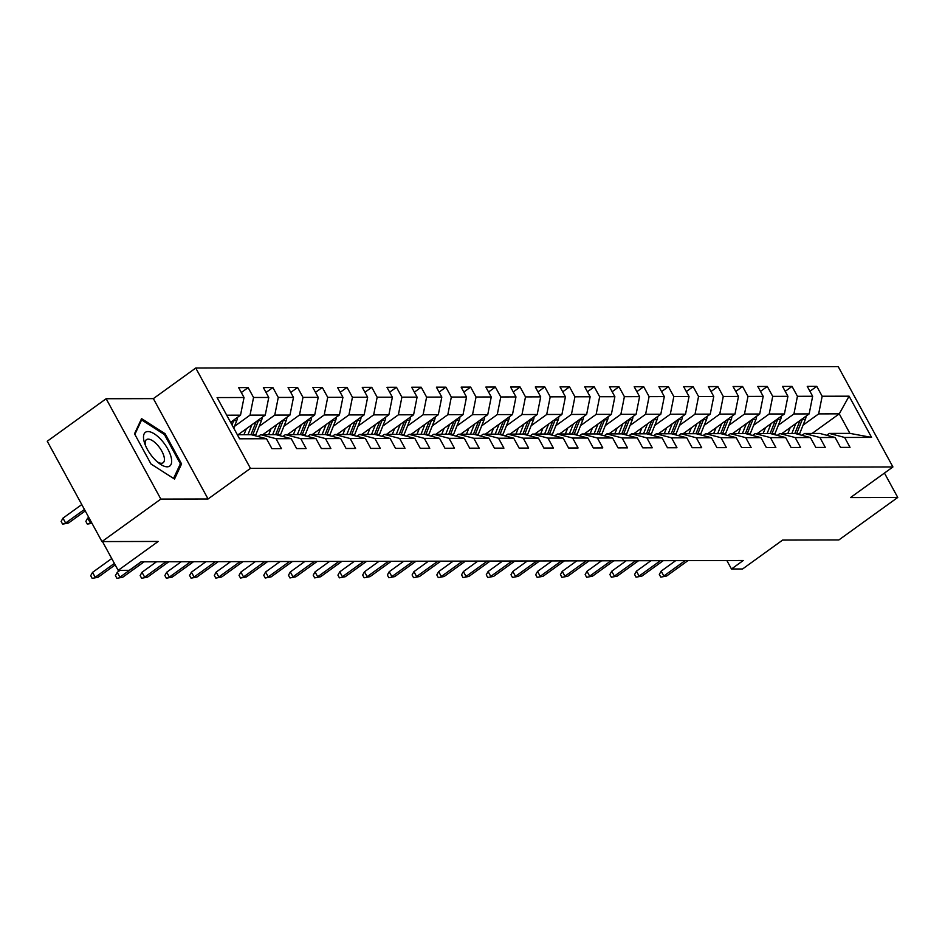 <?xml version="1.0" encoding="UTF-8"?>
<svg xmlns="http://www.w3.org/2000/svg" width="945" height="945" viewBox="0 0 945 945"><rect width="100%" height="100%" fill="white"/><g stroke="black" fill="none" stroke-linecap="round" stroke-linejoin="round"><path stroke-width="1.42" d="M106.135 398.731L47.25 441.232L101.954 541.579L160.839 499.078L208.065 498.972L250.46 468.366L195.745 368.03L153.362 398.625L106.135 398.731L160.839 499.078M250.46 468.366L892.919 466.948L838.215 366.613L195.745 368.03M892.919 466.948L850.524 497.554L897.75 497.448L884.449 473.067M897.75 497.448L838.865 539.949L782.614 540.079L742.569 568.984L731.477 569.008L743.254 560.503L141.041 561.826L129.276 570.331L118.172 570.355L158.217 541.45L101.954 541.579M237.349 434.724L251.181 434.688L266.514 438.74L271.912 448.639L281.421 448.615L276.023 438.716L291.237 438.681L296.635 448.58L306.145 448.556L300.746 438.657L315.961 438.634L321.347 448.532L330.856 448.509L325.47 438.61L340.684 438.574L346.071 448.473L355.58 448.45L350.182 438.551L365.396 438.515L370.794 448.414L380.303 448.402L374.905 438.504L390.12 438.468L395.518 448.367L405.027 448.343L399.629 438.445L414.843 438.409L420.241 448.308L429.751 448.284L424.352 438.385L439.567 438.362L444.965 448.261L454.474 448.237L449.076 438.338L464.29 438.303L469.689 448.202L479.198 448.178L473.799 438.279L489.014 438.244L494.412 448.143L503.921 448.131L498.523 438.232L513.737 438.196L519.136 448.095L528.645 448.072L523.246 438.173L538.461 438.137L543.847 448.036L553.357 448.013L547.97 438.114L563.173 438.09L568.571 447.977L578.08 447.965L572.682 438.067L587.896 438.031L593.295 447.93L602.804 447.906L597.405 438.007L612.62 437.972L618.018 447.871L627.527 447.847L622.129 437.96L637.343 437.925L642.742 447.824L652.251 447.8L646.852 437.901L662.067 437.866L667.465 447.765L676.974 447.741L671.576 437.842L686.791 437.807L692.189 447.706L701.698 447.694L696.3 437.795L711.514 437.759L716.912 447.658L726.422 447.635L721.023 437.736L736.238 437.7L741.636 447.599L751.145 447.576L745.747 437.677L760.961 437.653L766.348 447.552L775.857 447.528L770.47 437.63L785.673 437.594L791.071 447.493L800.58 447.469L795.182 437.57L810.397 437.535L815.795 447.434L825.304 447.422L819.906 437.523L835.12 437.488L840.518 447.387L850.027 447.363L844.629 437.464L871.573 437.405L849.094 396.179L839.255 413.851L818.653 413.886L803.073 425.132M266.514 438.74L239.569 438.799L217.102 397.573L244.034 397.514L238.636 387.615L248.145 387.604L241.318 392.529M849.094 396.179L822.162 396.238L816.764 386.34L807.254 386.363L812.653 396.262L797.438 396.298L792.04 386.399L782.531 386.422L787.929 396.321L772.715 396.357L767.316 386.458L757.807 386.47L763.206 396.368L747.991 396.404L742.593 386.505L733.084 386.529L738.482 396.428L723.268 396.463L717.869 386.564L708.36 386.588L713.758 396.487L698.544 396.51L693.146 386.623L683.637 386.635L689.035 396.534L673.82 396.569L668.422 386.67L658.913 386.694L664.311 396.593L649.097 396.628L643.71 386.729L634.201 386.753L639.588 396.64L624.385 396.676L618.987 386.777L609.478 386.8L614.876 396.699L599.662 396.735L594.263 386.836L584.754 386.859L590.153 396.758L574.938 396.794L569.54 386.895L560.031 386.907L565.429 396.805L550.214 396.841L544.816 386.942L535.307 386.966L540.705 396.865L525.491 396.9L520.093 387.001L510.583 387.025L515.982 396.924L500.767 396.947L495.369 387.048L485.86 387.072L491.258 396.971L476.044 397.006L470.645 387.107L461.136 387.131L466.535 397.03L451.32 397.065L445.922 387.166L436.413 387.178L441.811 397.077L426.597 397.113L421.21 387.214L411.701 387.237L417.088 397.136L401.885 397.172L396.487 387.273L386.978 387.296L392.376 397.195L377.161 397.219L371.763 387.32L362.254 387.344L367.652 397.243L352.438 397.278L347.039 387.379L337.53 387.403L342.929 397.302L327.714 397.337L322.316 387.438L312.807 387.45L318.205 397.349L302.991 397.384L297.592 387.485L288.083 387.509L293.482 397.408L278.267 397.443L272.869 387.544L263.36 387.568L268.758 397.467L253.543 397.491L248.145 387.604M291.237 438.681L275.905 434.641L260.69 434.665L258.115 436.519M234.466 426.384L250.035 415.138L265.25 415.115L238.093 434.724M260.69 434.665L276.023 438.716M253.543 397.491L250.035 415.138M268.758 397.467L265.25 415.115M315.961 438.634L300.616 434.582L285.402 434.617L282.838 436.472M259.19 426.337L274.759 415.091L289.973 415.056L262.816 434.665M285.402 434.617L300.746 438.657M278.267 397.443L274.759 415.091M293.482 397.408L289.973 415.056M340.684 438.574L325.34 434.523L310.125 434.558L307.562 436.413M283.913 426.278L299.482 415.032L314.697 414.997L287.528 434.606M310.125 434.558L325.47 438.61M302.991 397.384L299.482 415.032M318.205 397.349L314.697 414.997M365.396 438.515L350.063 434.476L334.849 434.511L332.286 436.354M308.637 426.219L324.206 414.985L339.42 414.949L312.252 434.558M334.849 434.511L350.182 438.551M327.714 397.337L324.206 414.985M342.929 397.302L339.42 414.949M390.12 438.468L374.787 434.416L359.572 434.452L357.009 436.306M333.361 426.171L348.929 414.926L364.144 414.89L336.975 434.499M359.572 434.452L374.905 438.504M352.438 397.278L348.929 414.926M367.652 397.243L364.144 414.89M414.843 438.409L399.511 434.369L384.296 434.393L381.733 436.247M358.072 426.112L373.653 414.867L388.867 414.843L361.699 434.452M384.296 434.393L399.629 438.445M377.161 397.219L373.653 414.867M392.376 397.195L388.867 414.843M439.567 438.362L424.234 434.31L409.02 434.346L406.456 436.2M382.796 426.053L398.377 414.82L413.591 414.784L386.422 434.393M409.02 434.346L424.352 438.385M401.885 397.172L398.377 414.82M417.088 397.136L413.591 414.784M464.29 438.303L448.958 434.251L433.743 434.287L431.168 436.141M407.519 426.006L423.1 414.76L438.303 414.725L411.146 434.334M433.743 434.287L449.076 438.338M426.597 397.113L423.1 414.76M441.811 397.077L438.303 414.725M489.014 438.244L473.681 434.204L458.467 434.239L455.892 436.082M432.243 425.947L447.812 414.713L463.026 414.678L435.869 434.287M458.467 434.239L473.799 438.279M451.32 397.065L447.812 414.713M466.535 397.03L463.026 414.678M513.737 438.196L498.393 434.145L483.19 434.18L480.615 436.035M456.967 425.9L472.535 414.654L487.75 414.619L460.593 434.228M483.19 434.18L498.523 438.232M476.044 397.006L472.535 414.654M491.258 396.971L487.75 414.619M538.461 438.137L523.117 434.098L507.902 434.121L505.339 435.976M481.69 425.841L497.259 414.595L512.473 414.571L485.305 434.18M507.902 434.121L523.246 438.173M500.767 396.947L497.259 414.595M515.982 396.924L512.473 414.571M563.173 438.09L547.84 434.038L532.626 434.074L530.062 435.928M506.414 425.782L521.983 414.548L537.197 414.512L510.028 434.121M532.626 434.074L547.97 438.114M525.491 396.9L521.983 414.548M540.705 396.865L537.197 414.512M587.896 438.031L572.564 433.979L557.349 434.015L554.786 435.869M531.137 425.734L546.706 414.489L561.921 414.453L534.752 434.062M557.349 434.015L572.682 438.067M550.214 396.841L546.706 414.489M565.429 396.805L561.921 414.453M612.62 437.972L597.287 433.932L582.073 433.968L579.509 435.81M555.861 425.675L571.43 414.442L586.644 414.406L559.475 434.015M582.073 433.968L597.405 438.007M574.938 396.794L571.43 414.442M590.153 396.758L586.644 414.406M637.343 437.925L622.011 433.873L606.796 433.909L604.233 435.763M580.573 425.628L596.153 414.382L611.368 414.347L584.199 433.956M606.796 433.909L622.129 437.96M599.662 396.735L596.153 414.382M614.876 396.699L611.368 414.347M662.067 437.866L646.734 433.814L631.52 433.849L628.957 435.704M605.296 425.569L620.877 414.323L636.091 414.3L608.923 433.909M631.52 433.849L646.852 437.901M624.385 396.676L620.877 414.323M639.588 396.64L636.091 414.3M686.791 437.807L671.458 433.767L656.243 433.802L653.668 435.657M630.02 425.51L645.6 414.276L660.803 414.241L633.646 433.849M656.243 433.802L671.576 437.842M649.097 396.628L645.6 414.276M664.311 396.593L660.803 414.241M711.514 437.759L696.181 433.708L680.967 433.743L678.392 435.598M654.743 425.463L670.312 414.217L685.527 414.182L658.37 433.79M680.967 433.743L696.3 437.795M673.82 396.569L670.312 414.217M689.035 396.534L685.527 414.182M736.238 437.7L720.893 433.66L705.691 433.684L703.115 435.539M679.467 425.404L695.036 414.17L710.25 414.134L683.093 433.743M705.691 433.684L721.023 437.736M698.544 396.51L695.036 414.17M713.758 396.487L710.25 414.134M760.961 437.653L745.617 433.601L730.402 433.637L727.839 435.491M704.19 425.356L719.759 414.111L734.974 414.075L707.805 433.684M730.402 433.637L745.747 437.677M723.268 396.463L719.759 414.111M738.482 396.428L734.974 414.075M785.673 437.594L770.34 433.542L755.126 433.578L752.563 435.432M728.914 425.297L744.483 414.052L759.697 414.016L732.529 433.625M755.126 433.578L770.47 437.63M747.991 396.404L744.483 414.052M763.206 396.368L759.697 414.016M810.397 437.535L795.064 433.495L779.849 433.531L777.286 435.373M753.637 425.238L769.206 414.005L784.421 413.969L757.252 433.578M779.849 433.531L795.182 437.57M772.715 396.357L769.206 414.005M787.929 396.321L784.421 413.969M835.12 437.488L819.787 433.436L804.573 433.471L802.01 435.326M778.361 425.191L793.93 413.945L809.144 413.91L781.976 433.519M804.573 433.471L819.906 437.523M797.438 396.298L793.93 413.945M812.653 396.262L809.144 413.91M871.573 437.405L849.898 433.377L829.297 433.412L826.733 435.267M812.086 433.46L839.255 413.851L849.898 433.377M829.297 433.412L844.629 437.464M822.162 396.238L818.653 413.886M102.485 541.579L118.172 570.355M726.859 560.539L731.477 569.008M230.592 422.332L240.526 415.162L226.705 415.198M244.034 397.514L240.526 415.162M816.764 386.34L809.924 391.277M792.04 386.399L785.212 391.336M767.316 386.458L760.489 391.384M742.593 386.505L735.765 391.443M717.869 386.564L711.042 391.49M693.146 386.623L686.318 391.549M668.422 386.67L661.595 391.608M643.71 386.729L636.871 391.655M618.987 386.777L612.147 391.714M594.263 386.836L587.424 391.762M569.54 386.895L562.712 391.821M544.816 386.942L537.988 391.88M520.093 387.001L513.265 391.927M495.369 387.048L488.541 391.986M470.645 387.107L463.818 392.033M445.922 387.166L439.094 392.092M421.21 387.214L414.371 392.151M396.487 387.273L389.647 392.199M371.763 387.32L364.924 392.258M347.039 387.379L340.212 392.317M322.316 387.438L315.488 392.364M297.592 387.485L290.765 392.423M272.869 387.544L266.041 392.47M208.065 498.972L153.362 398.625M150.987 463.995L174.518 479.068L181.582 463.924L165.103 433.708L141.573 418.635L134.521 433.779L150.987 463.995M164.182 434.369L165.103 433.708M179.68 465.294L181.582 463.924M675.663 560.657L661.157 571.134L663.815 576.013L685.113 560.633M666.662 576.001L660.791 577.135L666.662 576.001L687.972 560.621M660.791 577.135L659.315 574.418L661.157 571.134M790.209 427.577L788.496 431.877A20.329 17.66 89.9 0 1 787.764 433.507M795.796 423.549L791.827 433.495M806.038 416.154A8.481 7.371 89.9 0 1 805.364 419.379L799.706 433.59A24.487 21.274 89.9 0 1 799.281 434.606M796.576 433.897A24.487 21.274 -90.1 0 0 796.694 433.601L802.352 419.379A8.481 7.371 -90.1 0 0 802.624 418.623M800.013 420.501L794.839 433.495M167.182 466.818A20.802 8.741 54.2 0 0 167.879 449.17A20.802 8.741 54.2 0 0 147.963 431.558A20.802 8.741 54.2 0 0 144.62 443.205A20.802 8.741 54.2 0 0 159.173 463.381A20.802 8.741 54.2 0 0 167.182 466.818M157.366 461.904A14.246 5.977 54.2 0 0 161.371 463.274A14.246 5.977 54.2 0 0 163.131 462.755A14.246 5.977 54.2 0 0 160.804 449.43A14.246 5.977 54.2 0 0 148.211 439.13A14.246 5.977 54.2 0 0 146.451 439.649A14.246 5.977 54.2 0 0 145.435 445.39M134.863 434.405L141.608 419.911L164.418 434.523L180.377 463.794L173.549 478.442M140.651 420.608L141.608 419.911M650.94 560.704L636.434 571.182L639.092 576.06L660.401 560.692M641.95 576.06L636.068 577.194L641.95 576.06L663.248 560.68M636.068 577.194L634.591 574.477L636.434 571.182M626.216 560.763L611.71 571.241L614.368 576.119L635.678 560.739M617.227 576.107L611.356 577.241L617.227 576.107L638.525 560.739M611.356 577.241L609.868 574.536L611.71 571.241M765.485 427.636L763.773 431.936A20.329 17.66 89.9 0 1 763.052 433.566M771.073 423.608L767.104 433.554M781.314 416.213A8.481 7.371 89.9 0 1 780.641 419.438L774.983 433.649A24.487 21.274 89.9 0 1 774.557 434.665M771.852 433.944A24.487 21.274 -90.1 0 0 771.97 433.66L777.64 419.438A8.481 7.371 -90.1 0 0 777.9 418.67M775.29 420.56L770.116 433.542M740.762 427.683L739.049 431.983A20.329 17.66 89.9 0 1 738.328 433.613M746.349 423.655L742.38 433.613M756.591 416.261A8.481 7.371 89.9 0 1 755.929 419.486L750.259 433.708A24.487 21.274 89.9 0 1 749.834 434.712M747.141 434.003A24.487 21.274 -90.1 0 0 747.259 433.708L752.917 419.497A8.481 7.371 -90.1 0 0 753.177 418.729M750.566 420.608L745.392 433.601M601.504 560.822L586.987 571.288L589.645 576.178L610.954 560.798M592.503 576.166L586.632 577.3L592.503 576.166L613.801 560.787M586.632 577.3L585.156 574.584L586.987 571.288M576.781 560.869L562.263 571.347L564.921 576.226L586.231 560.846M567.78 576.226L561.909 577.348L567.78 576.226L589.078 560.846M561.909 577.348L560.432 574.643L562.263 571.347M552.057 560.928L537.54 571.406L540.209 576.285L561.507 560.905M543.056 576.273L537.185 577.407L543.056 576.273L564.366 560.893M537.185 577.407L535.709 574.69L537.54 571.406M716.038 427.742L714.337 432.042A20.329 17.66 89.9 0 1 713.605 433.672M721.626 423.714L717.668 433.66M731.867 416.32A8.481 7.371 89.9 0 1 731.206 419.545L725.547 433.755A24.487 21.274 89.9 0 1 725.11 434.771M722.417 434.05A24.487 21.274 -90.1 0 0 722.535 433.767L728.193 419.545A8.481 7.371 -90.1 0 0 728.453 418.777M725.843 420.667L720.669 433.66M691.315 427.801L689.614 432.089A20.329 17.66 89.9 0 1 688.881 433.731M696.902 423.773L692.945 433.72M707.143 416.379A8.481 7.371 89.9 0 1 706.482 419.592L700.824 433.814A24.487 21.274 89.9 0 1 700.399 434.818M697.693 434.109A24.487 21.274 -90.1 0 0 697.812 433.814L703.47 419.604A8.481 7.371 -90.1 0 0 703.741 418.836M701.119 420.726L695.957 433.708M666.603 427.849L664.89 432.148A20.329 17.66 89.9 0 1 664.158 433.779M672.178 423.821L668.221 433.767M682.42 416.426A8.481 7.371 89.9 0 1 681.758 419.651L676.1 433.861A24.487 21.274 89.9 0 1 675.675 434.877M672.97 434.168A24.487 21.274 -90.1 0 0 673.088 433.873L678.746 419.663A8.481 7.371 -90.1 0 0 679.018 418.895M676.396 420.773L671.233 433.767M527.334 560.976L512.816 571.453L515.486 576.332L536.784 560.964M518.332 576.332L512.462 577.466L518.332 576.332L539.642 560.952M512.462 577.466L510.985 574.749L512.816 571.453M641.879 427.908L640.167 432.208A20.329 17.66 89.9 0 1 639.434 433.838M647.455 423.88L643.498 433.826M657.696 416.485A8.481 7.371 89.9 0 1 657.035 419.71L651.377 433.92A24.487 21.274 89.9 0 1 650.951 434.936M648.246 434.216A24.487 21.274 -90.1 0 0 648.364 433.932L654.023 419.71A8.481 7.371 -90.1 0 0 654.294 418.942M651.684 420.832L646.51 433.814M502.61 561.035L488.092 571.512L490.762 576.391L512.06 561.011M493.609 576.391L487.738 577.513L493.609 576.391L514.919 561.011M487.738 577.513L486.262 574.808L488.092 571.512M617.156 427.955L615.443 432.255A20.329 17.66 89.9 0 1 614.711 433.885M622.731 423.927L618.774 433.885M632.973 416.532A8.481 7.371 89.9 0 1 632.311 419.757L626.653 433.979A24.487 21.274 89.9 0 1 626.228 434.983M623.523 434.275A24.487 21.274 -90.1 0 0 623.641 433.979L629.299 419.769A8.481 7.371 -90.1 0 0 629.571 419.001M626.96 420.879L621.786 433.873M477.886 561.094L463.381 571.56L466.039 576.45L487.336 561.07M468.885 576.438L463.015 577.572L468.885 576.438L490.195 561.058M463.015 577.572L461.538 574.855L463.381 571.56M592.432 428.014L590.719 432.314A20.329 17.66 89.9 0 1 589.987 433.944M598.008 423.986L594.051 433.932M608.261 416.591A8.481 7.371 89.9 0 1 607.588 419.816L601.93 434.027A24.487 21.274 89.9 0 1 601.504 435.043M598.799 434.334A24.487 21.274 -90.1 0 0 598.917 434.038L604.576 419.816A8.481 7.371 -90.1 0 0 604.847 419.048M602.237 420.938L597.063 433.932M453.163 561.141L438.657 571.619L441.315 576.497L462.613 561.117M444.162 576.497L438.291 577.619L444.162 576.497L465.472 561.117M438.291 577.619L436.814 574.914L438.657 571.619M567.709 428.073L565.996 432.361A20.329 17.66 89.9 0 1 565.264 434.003M573.296 424.045L569.327 433.991M583.537 416.651A8.481 7.371 89.9 0 1 582.864 419.863L577.206 434.086A24.487 21.274 89.9 0 1 576.781 435.09M574.076 434.381A24.487 21.274 -90.1 0 0 574.194 434.086L579.852 419.875A8.481 7.371 -90.1 0 0 580.124 419.107M577.513 420.997L572.339 433.979M428.439 561.2L413.934 571.678L416.591 576.556L437.901 561.176M419.45 576.544L413.567 577.678L419.45 576.544L440.748 561.165M413.567 577.678L412.091 574.962L413.934 571.678M542.985 428.12L541.272 432.42A20.329 17.66 89.9 0 1 540.552 434.05M548.572 424.092L544.603 434.038M558.814 416.698A8.481 7.371 89.9 0 1 558.141 419.923L552.482 434.145A24.487 21.274 89.9 0 1 552.057 435.149M549.352 434.44A24.487 21.274 -90.1 0 0 549.47 434.145L555.14 419.934A8.481 7.371 -90.1 0 0 555.4 419.167M552.79 421.045L547.616 434.038M403.716 561.247L389.21 571.725L391.868 576.604L413.178 561.236M394.726 576.604L388.856 577.738L394.726 576.604L416.024 561.224M388.856 577.738L387.367 575.021L389.21 571.725M518.262 428.179L516.549 432.479A20.329 17.66 89.9 0 1 515.828 434.109M523.849 424.151L519.88 434.098M534.09 416.757A8.481 7.371 89.9 0 1 533.429 419.982L527.759 434.192A24.487 21.274 89.9 0 1 527.334 435.208M524.64 434.487A24.487 21.274 -90.1 0 0 524.759 434.204L530.417 419.982A8.481 7.371 -90.1 0 0 530.677 419.214M528.066 421.104L522.892 434.098M379.004 561.306L364.486 571.784L367.144 576.663L388.454 561.283M370.003 576.663L364.132 577.785L370.003 576.663L391.301 561.283M364.132 577.785L362.656 575.08L364.486 571.784M493.538 428.239L491.837 432.526A20.329 17.66 89.9 0 1 491.105 434.157M499.125 424.199L495.168 434.157M509.367 416.816A8.481 7.371 89.9 0 1 508.705 420.029L503.047 434.251A24.487 21.274 89.9 0 1 502.61 435.255M499.917 434.546A24.487 21.274 -90.1 0 0 500.035 434.251L505.693 420.041A8.481 7.371 -90.1 0 0 505.953 419.273M503.342 421.151L498.169 434.145M354.281 561.365L339.763 571.831L342.421 576.722L363.731 561.342M345.279 576.71L339.409 577.844L345.279 576.71L366.577 561.33M339.409 577.844L337.932 575.127L339.763 571.831M468.814 428.286L467.113 432.586A20.329 17.66 89.9 0 1 466.381 434.216M474.402 424.258L470.445 434.204M484.643 416.863A8.481 7.371 89.9 0 1 483.982 420.088L478.324 434.298A24.487 21.274 89.9 0 1 477.898 435.314M475.193 434.606A24.487 21.274 -90.1 0 0 475.311 434.31L480.97 420.088A8.481 7.371 -90.1 0 0 481.241 419.32M478.619 421.21L473.457 434.204M329.557 561.413L315.039 571.89L317.709 576.769L339.007 561.389M320.556 576.769L314.685 577.891L320.556 576.769L341.866 561.389M314.685 577.891L313.208 575.186L315.039 571.89M444.103 428.345L442.39 432.645A20.329 17.66 89.9 0 1 441.658 434.275M449.678 424.317L445.721 434.263M459.92 416.922A8.481 7.371 89.9 0 1 459.258 420.135L453.6 434.357A24.487 21.274 89.9 0 1 453.175 435.373M450.47 434.653A24.487 21.274 -90.1 0 0 450.588 434.357L456.246 420.147A8.481 7.371 -90.1 0 0 456.518 419.379M453.907 421.269L448.733 434.251M304.833 561.472L290.316 571.949L292.985 576.828L314.283 561.448M295.832 576.816L289.961 577.95L295.832 576.816L317.142 561.448M289.961 577.95L288.485 575.233L290.316 571.949M419.379 428.392L417.666 432.692A20.329 17.66 89.9 0 1 416.934 434.322M424.955 424.364L420.997 434.322M435.196 416.969A8.481 7.371 89.9 0 1 434.535 420.194L428.876 434.416A24.487 21.274 89.9 0 1 428.451 435.421M425.746 434.712A24.487 21.274 -90.1 0 0 425.864 434.416L431.522 420.206A8.481 7.371 -90.1 0 0 431.794 419.438M429.184 421.316L424.01 434.31M280.11 561.519L265.592 571.997L268.262 576.887L289.56 561.507M271.109 576.875L265.238 578.009L271.109 576.875L292.418 561.495M265.238 578.009L263.761 575.292L265.592 571.997M394.656 428.451L392.943 432.751A20.329 17.66 89.9 0 1 392.21 434.381M400.231 424.423L396.274 434.369M410.473 417.029A8.481 7.371 89.9 0 1 409.811 420.253L404.153 434.464A24.487 21.274 89.9 0 1 403.728 435.48M401.023 434.759A24.487 21.274 -90.1 0 0 401.141 434.476L406.799 420.253A8.481 7.371 -90.1 0 0 407.071 419.486M404.46 421.375L399.286 434.369M255.386 561.578L240.88 572.056L243.538 576.934L264.836 561.554M246.385 576.934L240.514 578.057L246.385 576.934L267.695 561.554M240.514 578.057L239.038 575.351L240.88 572.056M369.932 428.51L368.219 432.798A20.329 17.66 89.9 0 1 367.487 434.44M375.508 424.47L371.55 434.428M385.761 417.088A8.481 7.371 89.9 0 1 385.087 420.301L379.429 434.523A24.487 21.274 89.9 0 1 379.004 435.527M376.299 434.818A24.487 21.274 -90.1 0 0 376.417 434.523L382.075 420.312A8.481 7.371 -90.1 0 0 382.347 419.545M379.736 421.423L374.563 434.416M230.663 561.637L216.157 572.103L218.815 576.993L240.124 561.613M221.662 576.982L215.791 578.116L221.662 576.982L242.971 561.602M215.791 578.116L214.314 575.399L216.157 572.103M345.208 428.558L343.496 432.857A20.329 17.66 89.9 0 1 342.763 434.487M350.796 424.529L346.827 434.476M361.037 417.135A8.481 7.371 89.9 0 1 360.364 420.36L354.706 434.57A24.487 21.274 89.9 0 1 354.281 435.586M351.575 434.877A24.487 21.274 -90.1 0 0 351.694 434.582L357.364 420.36A8.481 7.371 -90.1 0 0 357.623 419.592M355.013 421.482L349.839 434.476M205.939 561.684L191.433 572.162L194.091 577.041L215.401 561.661M196.95 577.041L191.067 578.175L196.95 577.041L218.248 561.661M191.067 578.175L189.591 575.458L191.433 572.162M320.485 428.617L318.772 432.916A20.329 17.66 89.9 0 1 318.052 434.546M326.072 424.588L322.103 434.535M336.314 417.194A8.481 7.371 89.9 0 1 335.652 420.407L329.982 434.629A24.487 21.274 89.9 0 1 329.557 435.645M326.852 434.924A24.487 21.274 -90.1 0 0 326.97 434.641L332.64 420.419A8.481 7.371 -90.1 0 0 332.9 419.651M330.289 421.541L325.115 434.523M181.227 561.743L166.71 572.221L169.368 577.1L190.677 561.72M172.226 577.088L166.355 578.222L172.226 577.088L193.524 561.72M166.355 578.222L164.867 575.517L166.71 572.221M295.761 428.664L294.049 432.964A20.329 17.66 89.9 0 1 293.328 434.594M301.349 424.636L297.38 434.594M311.59 417.241A8.481 7.371 89.9 0 1 310.929 420.466L305.259 434.688A24.487 21.274 89.9 0 1 304.833 435.692M302.14 434.983A24.487 21.274 -90.1 0 0 302.258 434.688L307.916 420.478A8.481 7.371 -90.1 0 0 308.176 419.71M305.566 421.588L300.392 434.582M156.504 561.791L141.986 572.268L144.644 577.159L165.954 561.779M147.503 577.147L141.632 578.281L147.503 577.147L168.801 561.767M141.632 578.281L140.155 575.564L141.986 572.268M271.038 428.723L269.337 433.023A20.329 17.66 89.9 0 1 268.604 434.653M276.625 424.695L272.668 434.641M286.867 417.3A8.481 7.371 89.9 0 1 286.205 420.525L280.547 434.735A24.487 21.274 89.9 0 1 280.11 435.751M277.417 435.031A24.487 21.274 -90.1 0 0 277.535 434.747L283.193 420.525A8.481 7.371 -90.1 0 0 283.453 419.757M280.842 421.647L275.668 434.641M120.003 570.355L117.263 572.327L119.92 577.206L141.23 561.826M122.779 577.206L116.908 578.328L122.779 577.206L144.077 561.826M116.908 578.328L115.432 575.623L117.263 572.327M246.326 428.782L244.613 433.07A20.329 17.66 89.9 0 1 243.881 434.712M251.902 424.754L247.944 434.7M262.143 417.359A8.481 7.371 89.9 0 1 261.481 420.572L255.823 434.794A24.487 21.274 89.9 0 1 255.398 435.799M252.693 435.09A24.487 21.274 -90.1 0 0 252.811 434.794L258.469 420.584A8.481 7.371 -90.1 0 0 258.741 419.816M256.119 421.706L250.957 434.688M91.984 523.282L87.33 524.097L85.853 521.38L87.696 518.084L90.354 522.975L91.405 522.219M87.33 524.097L91.807 522.963M87.696 518.084L88.736 517.328M111.734 558.53L92.539 572.386L95.209 577.265L114.392 563.409M98.056 577.253L92.185 578.387L98.056 577.253L115.195 564.886M92.185 578.387L90.708 575.67L92.539 572.386M237.419 417.406A8.481 7.371 89.9 0 1 236.758 420.631L233.769 428.144M231.407 421.753L230.923 422.947M232.021 424.955L233.746 420.631A8.481 7.371 -90.1 0 0 234.017 419.875M68.489 523.022L62.618 524.144L61.13 521.439L62.972 518.143L65.63 523.022L68.489 523.022L85.239 510.926M62.618 524.144L65.63 523.022L84.436 509.449M62.972 518.143L81.778 504.571M799.706 433.59L796.694 433.601M805.364 419.379L802.352 419.379M774.983 433.649L771.97 433.66M780.641 419.438L777.64 419.438M750.259 433.708L747.259 433.708M755.929 419.486L752.917 419.497M725.547 433.755L722.535 433.767M731.206 419.545L728.193 419.545M700.824 433.814L697.812 433.814M706.482 419.592L703.47 419.604M676.1 433.861L673.088 433.873M681.758 419.651L678.746 419.663M651.377 433.92L648.364 433.932M657.035 419.71L654.023 419.71M626.653 433.979L623.641 433.979M632.311 419.757L629.299 419.769M601.93 434.027L598.917 434.038M607.588 419.816L604.576 419.816M577.206 434.086L574.194 434.086M582.864 419.863L579.852 419.875M552.482 434.145L549.47 434.145M558.141 419.923L555.14 419.934M527.759 434.192L524.759 434.204M533.429 419.982L530.417 419.982M503.047 434.251L500.035 434.251M508.705 420.029L505.693 420.041M478.324 434.298L475.311 434.31M483.982 420.088L480.97 420.088M453.6 434.357L450.588 434.357M459.258 420.135L456.246 420.147M428.876 434.416L425.864 434.416M434.535 420.194L431.522 420.206M404.153 434.464L401.141 434.476M409.811 420.253L406.799 420.253M379.429 434.523L376.417 434.523M385.087 420.301L382.075 420.312M354.706 434.57L351.694 434.582M360.364 420.36L357.364 420.36M329.982 434.629L326.97 434.641M335.652 420.407L332.64 420.419M305.259 434.688L302.258 434.688M310.929 420.466L307.916 420.478M280.547 434.735L277.535 434.747M286.205 420.525L283.193 420.525M255.823 434.794L252.811 434.794M261.481 420.572L258.469 420.584M236.758 420.631L233.746 420.631"/></g></svg>
